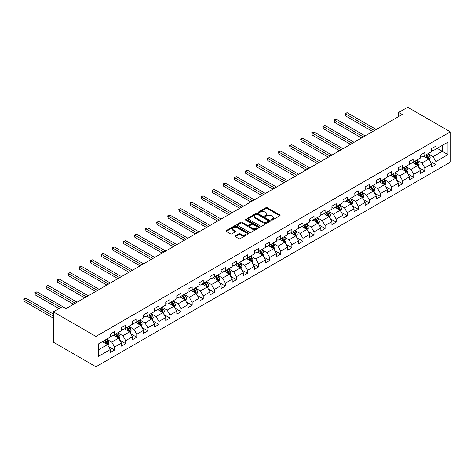 <?xml version="1.0" encoding="UTF-8"?>
<svg xmlns="http://www.w3.org/2000/svg" width="474" height="474" viewBox="0 0 474 474"><rect width="100%" height="100%" fill="white"/><g stroke="black" fill="none" stroke-linecap="round" stroke-linejoin="round"><path stroke-width="0.71" d="M271.436 220.037A0.687 0.397 0 0 0 272.408 220.037L279.814 215.759A0.984 0.569 0 0 0 280.104 215.362A0.984 0.569 0 0 0 279.814 214.959L267.271 207.713A0.984 0.569 0 0 0 265.873 207.713L258.466 211.991A0.687 0.397 0 0 0 259.444 212.553L260.404 211.997A3.152 1.819 0 0 1 264.865 211.997L265.908 212.601A3.152 1.819 0 0 1 266.832 213.893A3.152 1.819 0 0 1 265.908 215.178L264.948 215.729A0.687 0.397 0 0 0 265.926 216.292L266.886 215.741A3.152 1.819 0 0 1 271.347 215.741L272.39 216.345A3.152 1.819 0 0 1 273.314 217.631A3.152 1.819 0 0 1 272.39 218.923L271.436 219.474A0.687 0.397 0 0 0 271.436 220.037L271.436 219.474M235.276 235.803A0.984 0.569 0 0 0 234.986 236.206A0.984 0.569 0 0 0 235.276 236.609L238.795 238.641A0.984 0.569 0 0 0 240.188 238.641L248.412 233.889A0.984 0.569 0 0 0 248.702 233.486A0.984 0.569 0 0 0 248.412 233.089L235.868 225.843A0.984 0.569 0 0 0 234.47 225.843L226.246 230.589A0.984 0.569 0 0 0 225.956 230.992A0.984 0.569 0 0 0 226.246 231.395L230.5 233.854A0.984 0.569 0 0 0 231.893 233.854L235.412 231.822A0.984 0.569 0 0 0 235.702 231.419A0.984 0.569 0 0 0 235.412 231.016L233.303 229.795A2.637 1.523 0 0 1 232.533 228.723A2.637 1.523 0 0 1 234.162 227.313A2.637 1.523 0 0 1 237.036 227.644L245.295 232.414A2.637 1.523 0 0 1 246.065 233.486A2.637 1.523 0 0 1 244.436 234.897A2.637 1.523 0 0 1 241.562 234.565L240.188 233.771A0.984 0.569 0 0 0 238.795 233.771L235.276 235.803L235.276 236.609L238.795 234.589L238.795 233.771M450.3 131.837L407.693 107.237L398.67 112.445L402.225 114.495L65.898 308.669L62.349 306.619L53.325 311.827L95.938 336.427L450.3 131.837L450.3 162.173L95.938 366.763L95.938 336.427M260.475 226.122A0.984 0.569 0 0 0 261.867 226.122L270.091 221.376A0.984 0.569 0 0 0 270.381 220.973A0.984 0.569 0 0 0 270.091 220.57L257.542 213.33A0.984 0.569 0 0 0 256.15 213.33L247.926 218.076A0.984 0.569 0 0 0 247.635 218.478A0.984 0.569 0 0 0 247.926 218.881L260.475 226.122M245.799 220.185A0.687 0.397 0 0 1 246.498 220.286L259.242 227.638L251.024 232.384A0.984 0.569 0 0 1 249.632 232.384L237.089 225.138L240.608 223.124L240.608 222.3L237.089 224.332A0.984 0.569 0 0 0 236.799 224.735A0.984 0.569 0 0 0 237.089 225.138L237.089 224.332M240.608 223.124A0.984 0.569 0 0 1 242.001 223.124L242.001 222.3A0.984 0.569 0 0 0 240.608 222.3M242.001 222.3L247.09 225.239A0.984 0.569 0 0 0 248.483 225.239L250.817 223.894A0.984 0.569 0 0 0 251.107 223.491A0.984 0.569 0 0 0 250.817 223.088L245.52 220.025A0.687 0.397 0 0 1 246.498 219.462L259.254 226.827A0.984 0.569 0 0 1 259.539 227.23A0.984 0.569 0 0 1 259.254 227.633L259.254 226.827M108.682 346.613L114.613 350.037L114.613 347.045L121.433 343.111L121.433 346.103L125.693 343.644L125.693 340.646L132.507 336.712L132.507 339.704L136.767 337.245L136.767 334.253L143.586 330.319L143.586 333.311L147.847 330.852L147.847 327.854L154.666 323.92L154.666 326.912L158.926 324.453L158.926 321.461L165.746 317.527L165.746 320.519L170.006 318.06L170.006 315.062L176.82 311.128L176.82 314.12L181.086 311.661L181.086 308.669L187.9 304.735L187.9 307.727L192.16 305.268L192.16 302.27L198.979 298.336L198.979 301.328L203.239 298.869L203.239 295.877L210.059 291.943L210.059 294.935L214.319 292.476L214.319 289.478L221.133 285.544L221.133 288.536L225.399 286.077L225.399 283.085L232.213 279.15L232.213 282.143L236.473 279.684L236.473 276.686L243.292 272.751L243.292 275.744L247.552 273.285L247.552 270.293L254.372 266.358L254.372 269.351L258.632 266.892L258.632 263.894L265.446 259.959L265.446 262.952L269.712 260.493L269.712 257.501L276.526 253.566L276.526 256.558L280.786 254.1L280.786 251.102L287.605 247.167L287.605 250.159L291.866 247.701L291.866 244.708L298.685 240.774L298.685 243.766L302.945 241.307L302.945 238.309L309.759 234.375L309.759 237.367L314.025 234.908L314.025 231.916L320.839 227.982L320.839 230.974L325.099 228.515L325.099 225.517L331.919 221.583L331.919 224.575L336.179 222.116L336.179 219.124L342.998 215.19L342.998 218.182L347.258 215.723L347.258 212.725L354.072 208.791L354.072 211.783L358.338 209.324L358.338 206.332L365.152 202.398L365.152 205.39L369.412 202.931L369.412 199.933L376.232 195.999L376.232 198.991L380.492 196.532L380.492 193.54L387.311 189.606L387.311 192.598L391.571 190.139L391.571 187.141L398.391 183.207L398.391 186.199L402.651 183.74L402.651 180.748L409.465 176.814L409.465 179.806L413.725 177.347L413.725 174.355L420.545 170.415L420.545 173.407L424.805 170.948L424.805 167.956L431.624 164.022L431.624 167.014L435.884 164.555L435.884 161.563L447.954 154.589L447.954 142.123L442.278 145.405L442.278 151.313L447.954 154.589M114.613 350.037L110.353 352.496L110.353 349.504L98.278 356.472L98.278 344.011L110.353 337.038L110.353 334.046L114.613 331.587L114.613 334.579L121.433 330.645L121.433 327.653L125.693 325.194L125.693 328.186L132.507 324.246L132.507 321.254L136.767 318.795L136.767 321.787L143.586 317.853L143.586 314.86L147.847 312.402L147.847 315.394L154.666 311.454L154.666 308.461L158.926 306.003L158.926 308.995L165.746 305.06L165.746 302.068L170.006 299.609L170.006 302.602L176.82 298.661L176.82 295.669L181.086 293.21L181.086 296.203L187.9 292.268L187.9 289.276L192.16 286.817L192.16 289.81L198.979 285.869L198.979 282.877L203.239 280.418L203.239 283.411L210.059 279.476L210.059 276.484L214.319 274.025L214.319 277.017L221.133 273.077L221.133 270.085L225.399 267.626L225.399 270.618L232.213 266.684L232.213 263.692L236.473 261.233L236.473 264.225L243.292 260.285L243.292 257.293L247.552 254.834L247.552 257.826L254.372 253.892L254.372 250.9L258.632 248.441L258.632 251.433L265.446 247.493L265.446 244.501L269.712 242.042L269.712 245.034L276.526 241.1L276.526 238.108L280.786 235.649L280.786 238.641L287.605 234.701L287.605 231.709L291.866 229.25L291.866 232.242L298.685 228.308L298.685 225.316L302.945 222.857L302.945 225.849L309.759 221.909L309.759 218.917L314.025 216.458L314.025 219.45L320.839 215.516L320.839 212.524L325.099 210.065L325.099 213.057L331.919 209.117L331.919 206.125L336.179 203.666L336.179 206.658L342.998 202.724L342.998 199.732L347.258 197.273L347.258 200.265L354.072 196.331L354.072 193.333L358.338 190.874L358.338 193.866L365.152 189.932L365.152 186.94L369.412 184.481L369.412 187.473L376.232 183.539L376.232 180.541L380.492 178.082L380.492 181.074L387.311 177.14L387.311 174.148L391.571 171.689L391.571 174.681L398.391 170.747L398.391 167.749L402.651 165.29L402.651 168.282L409.465 164.348L409.465 161.356L413.725 158.897L413.725 161.889L420.545 157.955L420.545 154.957L424.805 152.498L424.805 155.49L431.624 151.556L431.624 148.563L435.884 146.105L435.884 149.097L447.954 142.123M113.476 335.236L118.589 338.187L111.775 342.121L106.662 339.171M110.353 335.402L111.775 336.22L114.613 334.579M111.775 342.121L114.613 347.045M118.589 338.187L121.433 343.111M124.555 328.838L129.669 331.794L122.849 335.728L117.736 332.778M121.433 329.003L122.849 329.821L125.693 328.186M122.849 335.728L125.693 340.646M129.669 331.794L132.507 336.712M135.635 322.444L140.748 325.395L133.929 329.329L128.815 326.379M132.507 322.61L133.929 323.428L136.767 321.787M133.929 329.329L136.767 334.253M140.748 325.395L143.586 330.319M146.709 316.045L151.822 319.002L145.008 322.936L139.895 319.986M143.586 316.211L145.008 317.035L147.847 315.394M145.008 322.936L147.847 327.854M151.822 319.002L154.666 323.92M157.789 309.652L162.902 312.603L156.088 316.537L150.975 313.587M154.666 309.818L156.088 310.636L158.926 308.995M156.088 316.537L158.926 321.461M162.902 312.603L165.746 317.527M168.868 303.253L173.982 306.21L167.162 310.144L162.049 307.193M165.746 303.419L167.162 304.243L170.006 302.602M167.162 310.144L170.006 315.062M173.982 306.21L176.82 311.128M179.948 296.86L185.061 299.811L178.242 303.745L173.129 300.794M176.82 297.026L178.242 297.844L181.086 296.203M178.242 303.745L181.086 308.669M185.061 299.811L187.9 304.735M191.022 290.461L196.135 293.418L189.322 297.352L184.208 294.401M187.9 290.627L189.322 291.451L192.16 289.81M189.322 297.352L192.16 302.27M196.135 293.418L198.979 298.336M202.102 284.068L207.215 287.019L200.401 290.959L195.288 288.002M198.979 284.234L200.401 285.052L203.239 283.411M200.401 290.959L203.239 295.877M207.215 287.019L210.059 291.943M213.182 277.669L218.295 280.626L211.475 284.56L206.362 281.609M210.059 277.835L211.475 278.659L214.319 277.017M211.475 284.56L214.319 289.478M218.295 280.626L221.133 285.544M224.261 271.276L229.375 274.227L222.555 278.167L217.442 275.21M221.133 271.442L222.555 272.26L225.399 270.618M222.555 278.167L225.399 283.085M229.375 274.227L232.213 279.15M235.341 264.877L240.454 267.834L233.635 271.768L228.521 268.817M232.213 265.043L233.635 265.867L236.473 264.225M233.635 271.768L236.473 276.686M240.454 267.834L243.292 272.751M246.415 258.484L251.528 261.435L244.714 265.375L239.601 262.418M243.292 258.65L244.714 259.468L247.552 257.826M244.714 265.375L247.552 270.293M251.528 261.435L254.372 266.358M257.495 252.085L262.608 255.042L255.788 258.976L250.675 256.025M254.372 252.251L255.788 253.075L258.632 251.433M255.788 258.976L258.632 263.894M262.608 255.042L265.446 259.959M268.574 245.692L273.688 248.643L266.868 252.583L261.755 249.626M265.446 245.858L266.868 246.676L269.712 245.034M266.868 252.583L269.712 257.501M273.688 248.643L276.526 253.566M279.654 239.299L284.767 242.25L277.948 246.184L272.834 243.233M276.526 239.459L277.948 240.282L280.786 238.641M277.948 246.184L280.786 251.102M284.767 242.25L287.605 247.167M290.728 232.9L295.841 235.851L289.027 239.791L283.914 236.834M287.605 233.066L289.027 233.883L291.866 232.242M289.027 239.791L291.866 244.708M295.841 235.851L298.685 240.774M301.808 226.507L306.921 229.457L300.101 233.392L294.988 230.441M298.685 226.667L300.101 227.49L302.945 225.849M300.101 233.392L302.945 238.309M306.921 229.457L309.759 234.375M312.887 220.108L318.001 223.058L311.181 226.999L306.068 224.042M309.759 220.274L311.181 221.091L314.025 219.45M311.181 226.999L314.025 231.916M318.001 223.058L320.839 227.982M323.967 213.715L329.08 216.665L322.261 220.6L317.147 217.649M320.839 213.875L322.261 214.698L325.099 213.057M322.261 220.6L325.099 225.517M329.08 216.665L331.919 221.583M335.041 207.316L340.154 210.266L333.341 214.207L328.227 211.25M331.919 207.482L333.341 208.299L336.179 206.658M333.341 214.207L336.179 219.124M340.154 210.266L342.998 215.19M346.121 200.923L351.234 203.873L344.414 207.808L339.301 204.857M342.998 201.083L344.414 201.906L347.258 200.265M344.414 207.808L347.258 212.725M351.234 203.873L354.072 208.791M357.2 194.524L362.314 197.474L355.494 201.414L350.381 198.458M354.072 194.69L355.494 195.507L358.338 193.866M355.494 201.414L358.338 206.332M362.314 197.474L365.152 202.398M368.28 188.131L373.394 191.081L366.574 195.015L361.461 192.065M365.152 188.291L366.574 189.114L369.412 187.473M366.574 195.015L369.412 199.933M373.394 191.081L376.232 195.999M379.354 181.732L384.467 184.682L377.654 188.622L372.54 185.666M376.232 181.898L377.654 182.715L380.492 181.074M377.654 188.622L380.492 193.54M384.467 184.682L387.311 189.606M390.434 175.339L395.547 178.289L388.727 182.223L383.614 179.273M387.311 175.499L388.727 176.322L391.571 174.681M388.727 182.223L391.571 187.141M395.547 178.289L398.391 183.207M401.514 168.94L406.627 171.89L399.807 175.83L394.694 172.874M398.391 169.105L399.807 169.923L402.651 168.282M399.807 175.83L402.651 180.748M406.627 171.89L409.465 176.814M412.593 162.546L417.707 165.497L410.887 169.431L405.774 166.481M409.465 162.706L410.887 163.53L413.725 161.889M410.887 169.431L413.725 174.355M417.707 165.497L420.545 170.415M423.667 156.147L428.78 159.098L421.967 163.038L416.853 160.082M420.545 156.313L421.967 157.131L424.805 155.49M421.967 163.038L424.805 167.956M428.78 159.098L431.624 164.022M437.164 148.356L442.278 151.313L433.04 156.639L427.933 153.689M431.624 149.914L433.04 150.738L435.884 149.097M433.04 156.639L435.884 161.563M53.325 311.827L53.325 342.163L95.938 366.763M398.67 112.445L398.67 116.539M98.278 349.913L107.509 344.586L102.396 341.63M107.509 344.586L110.353 349.504M429.954 161.13L435.884 164.555M418.874 167.523L424.805 170.948M407.8 173.922L413.725 177.347M396.72 180.316L402.651 183.74M385.64 186.715L391.571 190.139M374.561 193.108L380.492 196.532M363.487 199.507L369.412 202.931M352.407 205.9L358.338 209.324M341.327 212.299L347.258 215.723M330.248 218.692L336.179 222.116M319.174 225.091L325.099 228.515M308.094 231.484L314.025 234.908M297.014 237.883L302.945 241.307M285.935 244.276L291.866 247.701M274.861 250.675L280.786 254.1M263.781 257.068L269.712 260.493M252.701 263.467L258.632 266.892M241.622 269.86L247.552 273.285M230.548 276.259L236.473 279.684M219.468 282.652L225.399 286.077M208.388 289.051L214.319 292.476M197.308 295.444L203.239 298.869M186.229 301.843L192.16 305.268M175.155 308.236L181.086 311.661M164.075 314.635L170.006 318.06M152.995 321.028L158.926 324.453M141.916 327.427L147.847 330.852M130.842 333.82L136.767 337.245M119.762 340.219L125.693 343.644M271.709 220.137L272.39 219.74A3.152 1.819 0 0 0 273.314 218.455L273.314 217.631M266.832 213.893L266.832 214.71A3.152 1.819 0 0 1 265.908 215.996L265.227 216.393M279.814 214.959L279.814 215.759L267.271 208.53A0.984 0.569 0 0 0 265.873 208.53L258.745 212.648M270.091 220.57L270.091 221.376L257.542 214.147A0.984 0.569 0 0 0 256.15 214.147L247.938 218.887M268.349 221.257A0.687 0.397 0 0 0 268.349 220.694L257.335 214.331A0.687 0.397 0 0 0 256.357 214.331L255.35 214.918A3.152 1.819 0 0 0 254.425 216.203A3.152 1.819 0 0 0 255.35 217.495L262.874 221.838A3.152 1.819 0 0 0 267.336 221.838L268.349 221.257L268.349 222.075A0.687 0.397 0 0 0 268.551 221.791L268.551 220.973M254.425 216.203L254.425 217.027A3.152 1.819 0 0 0 255.35 218.313L255.35 217.495M268.349 222.075L267.336 222.662A3.152 1.819 0 0 1 262.874 222.662L255.35 218.313M242.001 223.124L247.09 226.057A0.984 0.569 0 0 0 248.483 226.057L250.817 224.712A0.984 0.569 0 0 0 251.107 224.309L251.107 223.491M252.369 228.29A2.637 1.523 0 0 0 255.243 228.616A2.637 1.523 0 0 0 256.872 227.212A2.637 1.523 0 0 0 256.096 226.134L253.187 224.457A0.984 0.569 0 0 0 251.795 224.457L249.46 225.802A0.984 0.569 0 0 0 249.17 226.205A0.984 0.569 0 0 0 249.46 226.608L252.369 228.29L252.369 229.108A2.637 1.523 0 0 0 255.243 229.44A2.637 1.523 0 0 0 256.872 228.03L256.872 227.212M249.17 226.205L249.17 227.022A0.984 0.569 0 0 0 249.46 227.425L249.46 226.608M252.369 229.108L249.46 227.425M246.065 233.486L246.065 234.31A2.637 1.523 0 0 1 244.436 235.714A2.637 1.523 0 0 1 241.562 235.388L240.188 234.589A0.984 0.569 0 0 0 238.795 234.589M232.533 228.723L232.533 229.54A2.637 1.523 0 0 0 233.303 230.619L233.303 229.795M235.412 231.016L235.412 231.822L233.303 230.619M248.412 233.089L248.412 233.889L235.868 226.661A0.984 0.569 0 0 0 234.47 226.661L226.258 231.407L226.246 230.589M429.343 160.07L430.191 157.943A2.66 1.535 -120 0 0 429.337 155.679L427.874 153.718M425.32 157.101L424.325 155.768M376.232 129.497L347.134 112.699L345.362 113.724L345.362 115.775L372.683 131.547M425.67 154.992L427.139 156.947A2.66 1.535 60 0 1 427.898 158.547L428.751 158.055A2.66 1.535 -120 0 0 427.992 156.456L426.523 154.5M425.859 154.885L427.483 157.054A1.357 0.782 60 0 1 427.732 157.469L428.751 158.055M345.362 115.775L344.971 113.499L374.454 130.522M344.971 113.499L347.134 112.699M418.264 166.469L419.111 164.342A2.66 1.535 -120 0 0 418.264 162.072L416.794 160.117M414.24 163.494L413.245 162.167M365.152 135.896L336.06 119.098L334.283 120.123L334.283 122.174L361.603 137.946M414.596 161.385L416.059 163.346A2.66 1.535 60 0 1 416.824 164.946L417.671 164.454A2.66 1.535 -120 0 0 416.913 162.855L415.443 160.893M414.78 161.279L416.403 163.453A1.357 0.782 60 0 1 416.652 163.862L417.671 164.454M334.283 122.174L333.892 119.898L363.38 136.921M333.892 119.898L336.06 119.098M407.19 172.862L408.031 170.735A2.66 1.535 -120 0 0 407.184 168.471L405.714 166.51M403.161 169.893L402.165 168.56M354.072 142.289L324.98 125.492L323.203 126.517L323.203 128.567L350.523 144.339M403.516 167.784L404.98 169.739A2.66 1.535 60 0 1 405.744 171.339L406.597 170.847A2.66 1.535 -120 0 0 405.833 169.248L404.369 167.292M403.7 167.678L405.329 169.846A1.357 0.782 60 0 1 405.572 170.261L406.597 170.847M323.203 128.567L322.812 126.291L352.301 143.314M322.812 126.291L324.98 125.492M396.11 179.261L396.951 177.134A2.66 1.535 -120 0 0 396.104 174.865L394.641 172.909M392.081 176.287L391.086 174.959M342.998 148.688L313.901 131.891L312.129 132.916L312.129 134.966L339.443 150.738M392.436 174.177L393.9 176.138A2.66 1.535 60 0 1 394.664 177.738L395.517 177.246A2.66 1.535 -120 0 0 394.753 175.647L393.29 173.685M392.62 174.071L394.25 176.245A1.357 0.782 60 0 1 394.492 176.654L395.517 177.246M312.129 134.966L311.738 132.69L341.221 149.713M311.738 132.69L313.901 131.891M385.03 185.654L385.877 183.527A2.66 1.535 -120 0 0 385.024 181.264L383.561 179.302M381.007 182.686L380.012 181.352M331.919 155.081L302.821 138.284L301.049 139.309L301.049 141.359L328.369 157.131M381.357 180.576L382.826 182.531A2.66 1.535 60 0 1 383.584 184.131L384.438 183.639A2.66 1.535 -120 0 0 383.679 182.04L382.21 180.084M381.546 180.47L383.17 182.638A1.357 0.782 60 0 1 383.419 183.053L384.438 183.639M301.049 141.359L300.658 139.083L330.141 156.106M300.658 139.083L302.821 138.284M373.95 192.053L374.798 189.926A2.66 1.535 -120 0 0 373.95 187.657L372.481 185.701M369.927 189.079L368.932 187.751M320.839 161.48L291.747 144.683L289.969 145.708L289.969 147.758L317.29 163.53M370.283 186.969L371.746 188.93A2.66 1.535 60 0 1 372.511 190.53L373.358 190.038A2.66 1.535 -120 0 0 372.6 188.439L371.13 186.478M370.467 186.863L372.09 189.037A1.357 0.782 60 0 1 372.339 189.446L373.358 190.038M289.969 147.758L289.578 145.482L319.067 162.505M289.578 145.482L291.747 144.683M362.877 198.446L363.718 196.319A2.66 1.535 -120 0 0 362.871 194.056L361.401 192.094M358.848 195.478L357.852 194.144M309.759 167.873L280.667 151.076L278.89 152.101L278.89 154.151L306.21 169.923M359.203 193.368L360.667 195.324A2.66 1.535 60 0 1 361.431 196.923L362.284 196.432A2.66 1.535 -120 0 0 361.52 194.832L360.056 192.877M359.387 193.262L361.016 195.43A1.357 0.782 60 0 1 361.259 195.845L362.284 196.432M278.89 154.151L278.499 151.876L307.987 168.898M278.499 151.876L280.667 151.076M351.797 204.845L352.638 202.718A2.66 1.535 -120 0 0 351.791 200.449L350.327 198.493M347.768 201.871L346.772 200.543M298.685 174.272L269.588 157.475L267.816 158.5L267.816 160.55L295.13 176.322M348.123 199.761L349.587 201.723A2.66 1.535 60 0 1 350.351 203.322L351.204 202.831A2.66 1.535 -120 0 0 350.44 201.231L348.977 199.27M348.307 199.655L349.936 201.829A1.357 0.782 60 0 1 350.179 202.238L351.204 202.831M267.816 160.55L267.425 158.275L296.908 175.297M267.425 158.275L269.588 157.475M340.717 211.238L341.564 209.111A2.66 1.535 -120 0 0 340.711 206.848L339.248 204.887M336.694 208.27L335.699 206.937M287.605 180.665L258.508 163.868L256.736 164.893L256.736 166.943L284.056 182.715M337.044 206.16L338.513 208.116A2.66 1.535 60 0 1 339.271 209.715L340.125 209.224A2.66 1.535 -120 0 0 339.366 207.624L337.897 205.669M337.233 206.054L338.857 208.222A1.357 0.782 60 0 1 339.106 208.637L340.125 209.224M256.736 166.943L256.345 164.668L285.828 181.69M256.345 164.668L258.508 163.868M329.637 217.637L330.485 215.51A2.66 1.535 -120 0 0 329.631 213.241L328.168 211.286M325.614 214.663L324.619 213.336M276.526 187.064L247.434 170.267L245.656 171.292L245.656 173.342L272.977 189.114M325.97 212.553L327.433 214.515A2.66 1.535 60 0 1 328.192 216.114L329.045 215.623A2.66 1.535 -120 0 0 328.286 214.023L326.817 212.062M326.153 212.447L327.777 214.621A1.357 0.782 60 0 1 328.026 215.03L329.045 215.623M245.656 173.342L245.265 171.067L274.754 188.089M245.265 171.067L247.434 170.267M318.558 224.03L319.405 221.903A2.66 1.535 -120 0 0 318.558 219.64L317.088 217.679M314.535 221.062L313.539 219.729M265.446 193.457L236.354 176.66L234.577 177.685L234.577 179.735L261.897 195.507M314.89 218.952L316.354 220.908A2.66 1.535 60 0 1 317.118 222.507L317.971 222.016A2.66 1.535 -120 0 0 317.207 220.416L315.743 218.461M315.074 218.846L316.703 221.014A1.357 0.782 60 0 1 316.946 221.429L317.971 222.016M234.577 179.735L234.186 177.46L263.674 194.482M234.186 177.46L236.354 176.66M307.484 230.429L308.325 228.302A2.66 1.535 -120 0 0 307.478 226.033L306.014 224.078M303.455 227.455L302.459 226.128M254.372 199.856L225.274 183.059L223.503 184.084L223.503 186.134L250.817 201.906M303.81 225.346L305.274 227.307A2.66 1.535 60 0 1 306.038 228.906L306.891 228.415A2.66 1.535 -120 0 0 306.127 226.815L304.664 224.854M303.994 225.239L305.623 227.413A1.357 0.782 60 0 1 305.866 227.822L306.891 228.415M223.503 186.134L223.112 183.859L252.595 200.881M223.112 183.859L225.274 183.059M296.404 236.822L297.251 234.695A2.66 1.535 -120 0 0 296.398 232.432L294.935 230.471M292.381 233.854L291.386 232.521M243.292 206.249L214.195 189.452L212.423 190.477L212.423 192.527L239.743 208.299M292.731 231.745L294.2 233.7A2.66 1.535 60 0 1 294.958 235.3L295.812 234.808A2.66 1.535 -120 0 0 295.047 233.208L293.584 231.253M292.92 231.638L294.544 233.806A1.357 0.782 60 0 1 294.792 234.221L295.812 234.808M212.423 192.527L212.032 190.252L241.515 207.274M212.032 190.252L214.195 189.452M285.324 243.221L286.172 241.094A2.66 1.535 -120 0 0 285.318 238.825L283.855 236.87M281.301 240.247L280.306 238.92M232.213 212.648L203.121 195.851L201.343 196.876L201.343 198.926L228.664 214.698M281.657 238.138L283.12 240.099A2.66 1.535 60 0 1 283.879 241.699L284.732 241.207A2.66 1.535 -120 0 0 283.973 239.607L282.504 237.646M281.84 238.031L283.464 240.205A1.357 0.782 60 0 1 283.713 240.614L284.732 241.207M201.343 198.926L200.952 196.651L230.435 213.673M200.952 196.651L203.121 195.851M274.245 249.614L275.092 247.487A2.66 1.535 -120 0 0 274.245 245.224L272.775 243.263M270.221 246.646L269.226 245.313M221.133 219.041L192.041 202.244L190.264 203.269L190.264 205.319L217.584 221.091M270.577 244.537L272.04 246.492A2.66 1.535 60 0 1 272.805 248.092L273.658 247.6A2.66 1.535 -120 0 0 272.894 246L271.43 244.045M270.761 244.43L272.384 246.599A1.357 0.782 60 0 1 272.633 247.013L273.658 247.6M190.264 205.319L189.873 203.044L219.361 220.066M189.873 203.044L192.041 202.244M263.171 256.013L264.012 253.886A2.66 1.535 -120 0 0 263.165 251.617L261.701 249.662M259.142 253.039L258.146 251.712M210.059 225.44L180.961 208.643L179.19 209.668L179.19 211.718L206.504 227.49M259.497 250.93L260.961 252.891A2.66 1.535 60 0 1 261.725 254.491L262.578 253.999A2.66 1.535 -120 0 0 261.814 252.399L260.35 250.438M259.681 250.823L261.31 252.998A1.357 0.782 60 0 1 261.553 253.406L262.578 253.999M179.19 211.718L178.799 209.443L208.282 226.465M178.799 209.443L180.961 208.643M252.091 262.406L252.938 260.279A2.66 1.535 -120 0 0 252.085 258.016L250.622 256.055M248.068 259.438L247.073 258.105M198.979 231.833L169.882 215.036L168.11 216.061L168.11 218.111L195.43 233.883M248.417 257.329L249.887 259.284A2.66 1.535 60 0 1 250.645 260.884L251.498 260.392A2.66 1.535 -120 0 0 250.734 258.792L249.271 256.837M248.607 257.222L250.231 259.391A1.357 0.782 60 0 1 250.479 259.805L251.498 260.392M168.11 218.111L167.719 215.836L197.202 232.858M167.719 215.836L169.882 215.036M241.011 268.805L241.858 266.678A2.66 1.535 -120 0 0 241.005 264.409L239.542 262.454M236.988 265.831L235.993 264.504M187.9 238.232L158.808 221.435L157.03 222.46L157.03 224.51L184.35 240.282M237.338 263.722L238.807 265.683A2.66 1.535 60 0 1 239.566 267.283L240.419 266.791A2.66 1.535 -120 0 0 239.66 265.191L238.191 263.23M237.527 263.615L239.151 265.79A1.357 0.782 60 0 1 239.4 266.198L240.419 266.791M157.03 224.51L156.639 222.229L186.122 239.257M156.639 222.229L158.808 221.435M229.931 275.198L230.779 273.071A2.66 1.535 -120 0 0 229.931 270.808L228.462 268.847M225.908 272.23L224.913 270.897M176.82 244.625L147.728 227.828L145.951 228.853L145.951 230.903L173.271 246.676M226.264 270.121L227.727 272.076A2.66 1.535 60 0 1 228.492 273.676L229.345 273.184A2.66 1.535 -120 0 0 228.581 271.584L227.117 269.629M226.448 270.014L228.071 272.183A1.357 0.782 60 0 1 228.32 272.597L229.345 273.184M145.951 230.903L145.559 228.628L175.048 245.651M145.559 228.628L147.728 227.828M218.858 281.597L219.699 279.47A2.66 1.535 -120 0 0 218.852 277.201L217.388 275.246M214.829 278.623L213.833 277.296M165.746 251.024L136.648 234.227L134.871 235.252L134.871 237.302L162.191 253.075M215.184 276.514L216.648 278.475A2.66 1.535 60 0 1 217.412 280.075L218.265 279.583A2.66 1.535 -120 0 0 217.501 277.983L216.037 276.022M215.368 276.407L216.997 278.582A1.357 0.782 60 0 1 217.24 278.99L218.265 279.583M134.871 237.302L134.486 235.021L163.968 252.049M134.486 235.021L136.648 234.227M207.778 287.991L208.619 285.863A2.66 1.535 -120 0 0 207.772 283.6L206.309 281.639M203.755 285.022L202.754 283.689M154.666 257.418L125.569 240.62L123.797 241.645L123.797 243.695L151.117 259.468M204.104 282.913L205.574 284.868A2.66 1.535 60 0 1 206.332 286.468L207.185 285.976A2.66 1.535 -120 0 0 206.421 284.376L204.958 282.421M204.294 282.806L205.917 284.975A1.357 0.782 60 0 1 206.166 285.389L207.185 285.976M123.797 243.695L123.406 241.42L152.889 258.443M123.406 241.42L125.569 240.62M196.698 294.39L197.545 292.262A2.66 1.535 -120 0 0 196.692 289.993L195.229 288.038M192.675 291.415L191.68 290.088M143.586 263.817L114.495 247.019L112.717 248.044L112.717 250.094L140.037 265.867M193.025 289.306L194.494 291.267A2.66 1.535 60 0 1 195.252 292.867L196.106 292.375A2.66 1.535 -120 0 0 195.347 290.775L193.878 288.814M193.214 289.199L194.838 291.374A1.357 0.782 60 0 1 195.087 291.783L196.106 292.375M112.717 250.094L112.326 247.813L141.809 264.842M112.326 247.813L114.495 247.019M185.618 300.783L186.466 298.656A2.66 1.535 -120 0 0 185.618 296.392L184.149 294.431M181.595 297.814L180.6 296.481M132.507 270.21L103.415 253.412L101.637 254.437L101.637 256.487L128.958 272.26M181.951 295.705L183.414 297.66A2.66 1.535 60 0 1 184.179 299.26L185.026 298.768A2.66 1.535 -120 0 0 184.268 297.168L182.804 295.213M182.135 295.598L183.758 297.767A1.357 0.782 60 0 1 184.007 298.182L185.026 298.768M101.637 256.487L101.246 254.212L130.735 271.235M101.246 254.212L103.415 253.412M174.545 307.182L175.386 305.055A2.66 1.535 -120 0 0 174.539 302.785L173.075 300.83M170.516 304.207L169.52 302.88M121.433 276.609L92.335 259.811L90.558 260.836L90.558 262.886L117.878 278.659M170.871 302.098L172.335 304.059A2.66 1.535 60 0 1 173.099 305.659L173.952 305.167A2.66 1.535 -120 0 0 173.188 303.567L171.724 301.606M171.055 301.991L172.684 304.166A1.357 0.782 60 0 1 172.927 304.575L173.952 305.167M90.558 262.886L90.173 260.605L119.655 277.634M90.173 260.605L92.335 259.811M163.465 313.575L164.306 311.448A2.66 1.535 -120 0 0 163.459 309.184L161.995 307.223M159.442 310.606L158.44 309.273M110.353 283.002L81.255 266.204L79.484 267.229L79.484 269.279L106.804 285.052M159.791 308.497L161.261 310.452A2.66 1.535 60 0 1 162.019 312.052L162.872 311.56A2.66 1.535 -120 0 0 162.108 309.96L160.645 308.005M159.975 308.39L161.604 310.559A1.357 0.782 60 0 1 161.853 310.974L162.872 311.56M79.484 269.279L79.093 267.004L108.576 284.027M79.093 267.004L81.255 266.204M152.385 319.974L153.232 317.847A2.66 1.535 -120 0 0 152.379 315.577L150.916 313.622M148.362 316.999L147.367 315.672M99.273 289.401L70.182 272.603L68.404 273.628L68.404 275.678L95.724 291.451M148.712 314.89L150.181 316.851A2.66 1.535 60 0 1 150.939 318.451L151.793 317.959A2.66 1.535 -120 0 0 151.034 316.354L149.565 314.398M148.901 314.783L150.525 316.958A1.357 0.782 60 0 1 150.773 317.367L151.793 317.959M68.404 275.678L68.013 273.397L97.496 290.426M68.013 273.397L70.182 272.603M141.305 326.367L142.153 324.24A2.66 1.535 -120 0 0 141.305 321.976L139.836 320.015M137.282 323.398L136.287 322.065M88.194 295.794L59.102 278.996L57.324 280.021L57.324 282.071L84.645 297.844M137.638 321.289L139.101 323.244A2.66 1.535 60 0 1 139.866 324.844L140.713 324.352A2.66 1.535 -120 0 0 139.954 322.753L138.491 320.797M137.821 321.182L139.445 323.351A1.357 0.782 60 0 1 139.694 323.766L140.713 324.352M57.324 282.071L56.933 279.796L86.422 296.819M56.933 279.796L59.102 278.996M130.232 332.766L131.073 330.633A2.66 1.535 -120 0 0 130.226 328.369L128.756 326.414M126.203 329.791L125.207 328.464M77.12 302.193L48.022 285.389L46.245 286.414L46.245 288.465L73.565 304.243M126.558 327.682L128.021 329.643A2.66 1.535 60 0 1 128.786 331.243L129.639 330.751A2.66 1.535 -120 0 0 128.875 329.146L127.411 327.19M126.742 327.575L128.371 329.75A1.357 0.782 60 0 1 128.614 330.159L129.639 330.751M46.245 288.465L45.86 286.189L75.342 303.218M45.86 286.189L48.022 285.389M119.152 339.159L119.993 337.032A2.66 1.535 -120 0 0 119.146 334.768L117.682 332.807M115.123 336.19L114.127 334.857M66.04 308.586L36.942 291.788L35.171 292.814L35.171 294.864L58.936 308.586M115.478 334.081L116.948 336.036A2.66 1.535 60 0 1 117.706 337.636L118.559 337.144A2.66 1.535 -120 0 0 117.795 335.545L116.331 333.589M115.662 333.974L117.291 336.143A1.357 0.782 60 0 1 117.534 336.558L118.559 337.144M35.171 294.864L34.78 292.588L60.713 307.561M34.78 292.588L36.942 291.788M108.072 345.558L108.919 343.425A2.66 1.535 -120 0 0 108.066 341.161L106.603 339.206M104.049 342.584L103.054 341.256M53.325 314.037L25.869 298.182L24.091 299.207L24.091 301.257L53.325 318.137M104.398 340.474L105.868 342.435A2.66 1.535 60 0 1 106.626 344.035L107.48 343.543A2.66 1.535 -120 0 0 106.721 341.938L105.252 339.982M104.588 340.368L106.212 342.542A1.357 0.782 60 0 1 106.46 342.951L107.48 343.543M24.091 301.257L23.7 298.981L53.325 316.087M23.7 298.981L25.869 298.182M272.39 219.74L272.39 218.923M264.948 216.292L264.948 215.729M265.908 215.996L265.908 215.178M258.466 212.553L258.466 211.991M265.873 208.53L265.873 207.713M267.271 208.53L267.271 207.713M247.926 218.881L247.926 218.076M256.15 214.147L256.15 213.33M257.542 214.147L257.542 213.33M262.874 222.662L262.874 221.838M267.336 222.662L267.336 221.838M247.09 226.057L247.09 225.239M248.483 226.057L248.483 225.239M250.817 224.712L250.817 223.894M246.498 220.286L246.498 219.462M240.188 234.589L240.188 233.771M241.562 235.388L241.562 234.565M234.47 226.661L234.47 225.843M235.868 226.661L235.868 225.843M428.52 158.95L430.173 157.996M427.992 156.456L429.337 155.679M426.096 157.552L427.139 156.947M417.44 165.343L419.093 164.389M416.913 162.855L418.264 162.072M415.017 163.945L416.059 163.346M406.366 171.742L408.013 170.788M405.833 169.248L407.184 168.471M403.943 170.344L404.98 169.739M395.286 178.135L396.934 177.181M394.753 175.647L396.104 174.865M392.863 176.737L393.9 176.138M384.207 184.534L385.86 183.58M383.679 182.04L385.024 181.264M381.783 183.136L382.826 182.531M373.127 190.927L374.78 189.973M372.6 188.439L373.95 187.657M370.704 189.529L371.746 188.93M362.047 197.326L363.7 196.372M361.52 194.832L362.871 194.056M359.63 195.928L360.667 195.324M350.973 203.719L352.62 202.765M350.44 201.231L351.791 200.449M348.55 202.321L349.587 201.723M339.894 210.118L341.547 209.164M339.366 207.624L340.711 206.848M337.47 208.72L338.513 208.116M328.814 216.511L330.467 215.557M328.286 214.023L329.631 213.241M326.39 215.113L327.433 214.515M317.734 222.91L319.387 221.956M317.207 220.416L318.558 219.64M315.311 221.512L316.354 220.908M306.66 229.303L308.307 228.35M306.127 226.815L307.478 226.033M304.237 227.905L305.274 227.307M295.58 235.702L297.234 234.749M295.047 233.208L296.398 232.432M293.157 234.304L294.2 233.7M284.501 242.096L286.154 241.142M283.973 239.607L285.318 238.825M282.077 240.697L283.12 240.099M273.421 248.494L275.074 247.541M272.894 246L274.245 245.224M270.998 247.096L272.04 246.492M262.347 254.888L263.994 253.934M261.814 252.399L263.165 251.617M259.924 253.489L260.961 252.891M251.267 261.287L252.92 260.333M250.734 258.792L252.085 258.016M248.844 259.888L249.887 259.284M240.188 267.68L241.841 266.726M239.66 265.191L241.005 264.409M237.764 266.281L238.807 265.683M229.108 274.079L230.761 273.125M228.581 271.584L229.931 270.808M226.685 272.68L227.727 272.076M218.034 280.472L219.681 279.518M217.501 277.983L218.852 277.201M215.611 279.073L216.648 278.475M206.954 286.871L208.607 285.917M206.421 284.376L207.772 283.6M204.531 285.466L205.574 284.868M195.875 293.264L197.528 292.31M195.347 290.775L196.692 289.993M193.451 291.866L194.494 291.267M184.795 299.663L186.448 298.709M184.268 297.168L185.618 296.392M182.372 298.259L183.414 297.66M173.721 306.056L175.368 305.102M173.188 303.567L174.539 302.785M171.298 304.658L172.335 304.059M162.641 312.455L164.294 311.501M162.108 309.96L163.459 309.184M160.218 311.051L161.261 310.452M151.562 318.848L153.215 317.894M151.034 316.354L152.379 315.577M149.138 317.45L150.181 316.851M140.482 325.247L142.135 324.293M139.954 322.753L141.305 321.976M138.058 323.843L139.101 323.244M129.408 331.64L131.055 330.686M128.875 329.146L130.226 328.369M126.985 330.242L128.021 329.643M118.328 338.039L119.981 337.085M117.795 335.545L119.146 334.768M115.905 336.635L116.948 336.036M107.248 344.432L108.902 343.478M106.721 341.938L108.066 341.161M104.825 343.034L105.868 342.435"/></g></svg>
